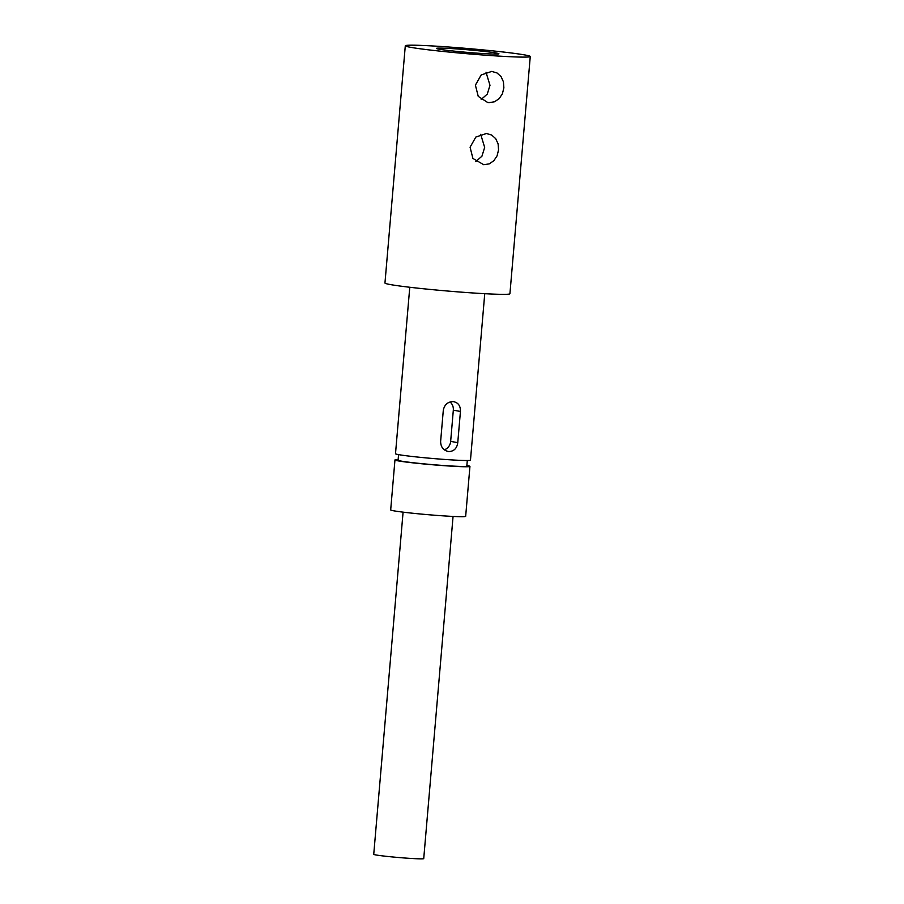 <?xml version="1.0" encoding="UTF-8"?>
<svg xmlns="http://www.w3.org/2000/svg" width="904" height="904" viewBox="0 0 904 904"><rect width="100%" height="100%" fill="white"/><g stroke="black" fill="none" stroke-linecap="round" stroke-linejoin="round"><path stroke-width="1.36" d="M453.153 401.602C458.147 402.472 460.577 405.76 460.441 411.456L457.763 442.666C456.938 448.361 453.977 451.333 448.87 451.571C443.536 450.633 440.79 447.277 440.621 441.514L443.299 410.303C444.452 404.676 447.74 401.783 453.153 401.602L454.023 401.704M450.022 401.986A9.402 8.577 -79.8 0 1 453.322 410.167L450.655 441.378A9.402 8.577 -79.8 0 1 444.305 449.808M484.747 293.687L470.475 460.147A37.629 1.571 -175.1 0 1 440.677 459.142A37.629 1.571 -175.1 0 1 398.709 454.644A37.629 1.571 -175.1 0 1 395.5 453.718L409.772 287.257M448.87 451.571L447.988 451.458M475.854 161.556L481.945 156.166L484.668 147.408L480.691 134.323M486.42 133.498L491.674 135.035L495.72 138.674L498.104 143.883L498.556 149.917L497.076 155.85L493.833 160.742L489.2 163.873L483.742 164.72L472.916 158.46L470.08 147.216L475.832 137.069L486.42 133.498M481.177 99.474L487.279 94.084L489.991 85.315L486.013 72.23M491.742 71.416L496.997 72.953L501.053 76.591L503.426 81.801L503.878 87.835L502.398 93.767L499.155 98.66L494.522 101.779L489.064 102.627L487.606 102.446L478.239 96.378L475.402 85.134L481.154 74.987L491.742 71.416M496.239 53.008A31.357 1.311 -175.1 0 1 498.918 53.777A31.357 1.311 -175.1 0 1 467.56 52.398A31.357 1.311 -175.1 0 1 436.429 48.42A31.357 1.311 -175.1 0 1 461.266 49.257A31.357 1.311 -175.1 0 1 496.239 53.008M453.062 516.433L423.727 858.619A25.086 1.051 -175.1 0 1 403.862 857.941A25.086 1.051 -175.1 0 1 375.883 854.947A25.086 1.051 -175.1 0 1 373.736 854.336L403.082 512.15M398.144 459.605A37.629 1.571 4.9 0 0 394.958 459.966A37.629 1.571 4.9 0 0 398.178 460.882A37.629 1.571 4.9 0 0 440.146 465.379A37.629 1.571 4.9 0 0 469.944 466.396A37.629 1.571 4.9 0 0 466.871 465.492M467.3 460.509L466.814 466.125A34.488 1.446 -175.1 0 1 439.502 465.198A34.488 1.446 -175.1 0 1 401.037 461.074A34.488 1.446 -175.1 0 1 398.088 460.226L398.562 454.61M469.944 466.396L465.662 516.331A37.629 1.571 -175.1 0 1 435.864 515.325A37.629 1.571 -175.1 0 1 393.895 510.828A37.629 1.571 -175.1 0 1 390.686 509.901L394.958 459.966M530.264 56.511L509.924 293.732A62.715 2.622 -175.1 0 1 460.26 292.06A62.715 2.622 -175.1 0 1 390.313 284.557A62.715 2.622 -175.1 0 1 384.957 283.02L405.297 45.799A62.715 2.622 4.9 0 0 410.642 47.324A62.715 2.622 4.9 0 0 480.6 54.828A62.715 2.622 4.9 0 0 530.264 56.511A62.715 2.622 4.9 0 0 468.001 48.533A62.715 2.622 4.9 0 0 405.297 45.799M460.441 411.456L453.322 410.167M457.763 442.666L450.655 441.378"/></g></svg>
